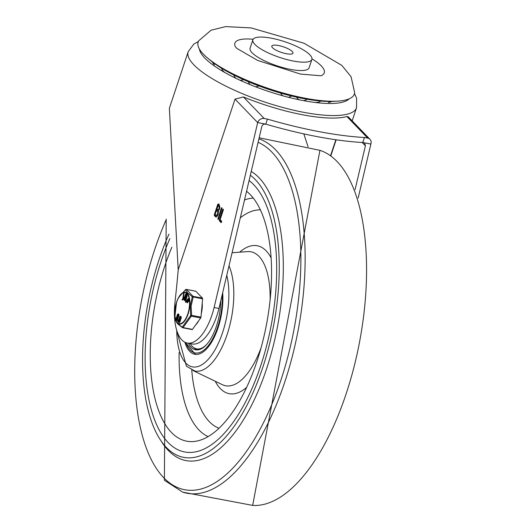 <?xml version="1.0" encoding="UTF-8"?>
<svg xmlns="http://www.w3.org/2000/svg" width="532" height="532" viewBox="0 0 532 532"><rect width="100%" height="100%" fill="white"/><g stroke="black" fill="none" stroke-linecap="round" stroke-linejoin="round"><path stroke-width="0.8" d="M305.441 98.28A82.314 21.859 18.4 0 0 337.64 101.14A82.314 21.859 18.4 0 0 354.644 92.588L351.073 76.741L341.79 65.343L303.972 43.218L251.137 27.91L225.615 26.6L211.078 30.211L198.768 40.738A82.314 21.859 18.4 0 0 207.267 57.769A82.314 21.859 18.4 0 0 305.441 98.28M337.64 101.14L334.355 101.339A78.656 20.888 -161.6 0 1 303.586 98.606A78.656 20.888 -161.6 0 1 209.774 59.897L207.267 57.769M311.885 59.431L309.105 67.803A31.095 8.259 -161.6 0 1 290.618 69.413A31.095 8.259 -161.6 0 1 250.087 48.166L252.873 39.8A31.095 8.259 18.4 0 0 293.405 61.047A31.095 8.259 18.4 0 0 311.885 59.431A31.095 8.259 18.4 0 0 284.986 41.782A31.095 8.259 18.4 0 0 252.873 39.8M235.683 47.208A47.102 12.509 -161.6 0 1 253.139 39.262M311.998 58.839A47.102 12.509 -161.6 0 1 321.208 75.664M278.422 45.519A11.159 2.966 18.4 0 0 271.792 46.098A11.159 2.966 18.4 0 0 281.441 52.429A11.159 2.966 18.4 0 0 292.966 53.14A11.159 2.966 18.4 0 0 278.422 45.519M346.917 116.555L367.705 138.107L364.467 137.495A169.203 44.934 -161.6 0 1 267.43 119.108L265.761 124.129L263.3 124.282L261.89 126.23L218.965 308.447A45.732 19.95 -79.3 0 1 192.105 343.945L187.251 343.027A45.732 19.95 -79.3 0 0 214.11 307.529L257.674 122.599A5.486 4.721 -44 0 1 264.198 118.496L243.41 96.944A88.718 23.561 18.4 0 0 302.981 114.852A88.718 23.561 18.4 0 0 346.917 116.555L348.267 116.801L369.986 139.317A5.486 4.721 -44 0 1 370.884 144.046L358.162 198.057M308.068 146.785L303.832 133.884M265.761 124.129A169.203 44.934 18.4 0 0 362.797 142.516L370.884 144.046M364.467 137.495L362.797 142.516M362.152 142.476L365.398 145.841L355.083 189.605M365.398 145.841L364.779 143.301L363.609 142.669M187.251 343.027A45.732 19.95 -79.3 0 1 174.988 302.209A656.129 286.196 -79.3 0 0 178.213 269.904L235.024 99.118L243.41 96.944M219.383 205.079L219.849 208.032L218.413 211.064L218.067 214.655L216.817 216.763L215.945 217.063L214.383 215.646L214.343 214.635L217.761 204.361L218.28 203.936L219.383 205.079M218.18 205.685L218.566 204.514L217.761 204.361L218.28 203.936M222.024 208.231L221.372 208.105L221.891 207.68L221.937 208.69L218.519 218.965L218.093 219.45L217.867 218.978L221.372 208.105L221.891 207.68M222.728 209.515L223.254 209.089L223.294 210.1L220.115 219.65L221.664 221.252L221.126 222.635L219.357 220.8L219.31 219.782L222.728 209.515L223.38 209.641M198.356 41.516L193.814 44.096L188.175 51.737L169.362 108.289L178.213 269.904M267.43 119.108L264.198 118.496M264.956 123.976L257.674 122.599L235.024 99.118M367.705 138.107A5.486 4.721 -44 0 1 369.986 139.317M214.11 307.529L218.965 308.447M216.564 210.233L215.147 214.496L215.972 215.347L217.162 214.828L217.708 213.179L217.648 211.583L216.564 210.233L217.369 210.386L218.506 211.935M216.238 215.507L217.149 215.666L217.921 215.068M218.08 205.671L217.043 208.79L217.867 209.641L218.738 209.269L219.144 208.052L219.098 206.888L218.08 205.671L218.891 205.824L219.922 207.108M218.679 209.794L219.463 209.548M216.378 217.023L215.194 215.799L215.221 214.576M216.657 210.253L217.116 208.87M218.566 204.514L219.091 204.088M221.565 222.403L220.162 220.953L220.188 219.729M168.039 442.438A140.854 61.439 100.7 0 1 169.888 238.569A140.854 61.439 100.7 0 0 168.039 442.438A140.854 61.439 100.7 0 0 184.684 451.974A140.854 61.439 100.7 0 1 168.039 442.438M249.082 180.587A140.854 61.439 100.7 0 1 268.195 339.409A140.854 61.439 100.7 0 1 184.684 451.974A140.854 61.439 100.7 0 0 268.195 339.409A140.854 61.439 100.7 0 0 249.082 180.587M250.346 175.241A146.34 63.833 100.7 0 1 270.495 340.128A146.34 63.833 100.7 0 1 183.66 457.367A146.34 63.833 100.7 0 1 166.363 447.459A146.34 63.833 100.7 0 1 168.95 234.147M246.562 191.294A129.875 56.651 100.7 0 1 265.488 329.521A129.875 56.651 100.7 0 1 194.36 441.454A129.875 56.651 100.7 0 1 171.377 432.396A129.875 56.651 100.7 0 1 171.869 247.22M228.999 265.84A59.451 25.928 100.7 0 1 227.45 333.524A59.451 25.928 100.7 0 1 194.985 371.077L186.433 366.242L176.331 329.015M222.682 292.673A42.986 18.753 100.7 0 1 215.034 335.599A42.986 18.753 100.7 0 1 194.812 354.285A42.986 18.753 100.7 0 1 189.731 351.379A42.986 18.753 100.7 0 1 184.85 342.202M220.753 300.839A38.417 16.758 100.7 0 1 216.431 326.169A38.417 16.758 100.7 0 1 195.663 349.797A38.417 16.758 100.7 0 1 188.421 343.246M197.106 349.923A38.417 16.758 100.7 0 1 194.014 347.795M199.999 349.378A37.32 16.279 100.7 0 1 198.695 349.251L196.674 348.872A37.32 16.279 100.7 0 1 192.265 346.345A37.32 16.279 100.7 0 1 190.223 343.586M206.928 344.171A37.32 16.279 100.7 0 1 196.674 348.872M201.289 313.661A16.233 7.082 -79.3 0 0 202.22 303.12M195.67 324.919A16.233 7.082 -79.3 0 0 198.702 320.736M192.025 329.501A0.918 0.399 -79.3 0 0 192.132 329.561A0.918 0.399 -79.3 0 0 192.444 329.375L200.704 317.963A0.918 0.399 -79.3 0 0 200.983 317.132L202.599 298.831A0.918 0.399 -79.3 0 0 202.459 298.126L195.816 291.237A0.918 0.399 -79.3 0 0 195.703 291.17A0.918 0.399 -79.3 0 0 195.583 291.19M175.447 320.41A0.918 0.865 -17.2 0 1 175.387 320.264L175.387 320.264A0.918 0.865 -17.2 0 1 175.361 320.138L174.908 316.62L175.361 320.144A0.918 0.918 0 0 0 175.387 320.264L177.575 323.762L182.396 327.639A0.918 0.645 124.3 0 0 182.629 327.719A0.918 0.399 100.7 0 0 182.742 327.785L192.132 329.561M192.444 329.375L183.055 327.592A0.918 0.399 100.7 0 1 182.742 327.785A0.918 0.918 0 0 1 182.396 327.639A0.918 0.645 124.3 0 1 182.17 327.2L177.462 323.483L175.361 320.138M200.983 317.132L191.593 315.35A0.918 0.399 100.7 0 1 191.314 316.188L183.055 327.592A0.918 0.692 -164.3 0 1 182.17 327.2L190.636 315.516A0.918 0.472 51.2 0 0 191.314 316.188L200.704 317.963M202.459 298.126L193.069 296.344A0.918 0.399 100.7 0 1 193.209 297.055L191.108 306.093L191.593 315.35L190.636 315.516L190.223 305.72L192.291 296.77L202.599 298.831M186.173 289.421A0.918 0.399 100.7 0 1 186.313 289.395A0.918 0.399 100.7 0 1 186.419 289.455L193.069 296.344A0.918 0.645 124.3 0 0 192.291 296.77L187.676 292.999L185.482 289.714A0.918 0.865 -17.2 0 1 186.419 289.455L195.816 291.237M185.748 289.521A0.918 0.472 51.2 0 0 185.568 289.581L185.568 289.581A0.918 0.472 51.2 0 0 185.482 289.714L178.366 297.88L185.568 289.581A0.918 0.918 0 0 1 186.313 289.395L195.703 291.17M178.313 314.08A1.643 0.718 100.7 0 1 178.526 314.046A1.643 0.718 100.7 0 1 178.978 315.403A1.643 0.718 100.7 0 1 178.287 317.152L178.22 317.198A12.402 5.413 -79.3 0 0 178.233 317.318A1.629 0.712 100.7 0 1 178.047 318.548L177.854 319.12A1.643 0.718 100.7 0 1 176.97 320.131A1.643 0.718 100.7 0 1 176.777 320.025M180.574 316.42A1.643 0.718 100.7 0 1 180.787 316.394A1.643 0.718 100.7 0 1 181.239 317.744A1.643 0.718 100.7 0 1 180.548 319.493L180.481 319.539A12.402 5.413 -79.3 0 0 180.488 319.659A1.629 0.712 100.7 0 1 180.308 320.896L180.115 321.461A1.643 0.718 100.7 0 1 179.231 322.472A1.643 0.718 100.7 0 1 179.038 322.365M177.582 320.331L178.173 320.982L177.488 320.616M188.115 298.618L188.74 298.818L189.006 300.906L188.647 301.318L189.006 300.906L188.607 300.826L188.115 298.618L185.562 301.551L185.648 302.216L186.885 300.793L187.111 302.542L187.477 302.203L187.244 300.38L188.022 299.489L188.248 301.238L188.607 300.826L188.248 301.238M188.082 299.962L187.65 300.454L187.882 302.282L187.477 302.203M187.863 302.262L187.517 302.622L187.863 302.262M186.945 301.265L185.941 302.349L185.535 302.276L186.054 302.289L185.967 301.624M185.628 294.116L183.806 299.636L184.538 300.56L185.415 299.935L186.639 296.603L186.619 294.854L185.887 293.937L187.025 294.934L187.038 296.683L185.821 300.015L184.943 300.633M183.6 293.471L182.855 298.485L182.037 299.915L183.214 298.419L184.006 293.551L183.62 298.499L182.376 299.982M186.06 295.18L184.604 299.177L185.07 299.769M184.538 300.56L185.123 300.753M185.149 299.602L184.797 299.855L184.198 299.104L185.768 294.808L186.373 296.271L184.963 299.888M184.604 299.177L184.198 299.104M187.111 302.542L187.457 302.189M187.65 300.454L187.244 300.38M178.154 314.931L177.888 316.321M180.415 317.272L180.148 318.661M179.656 319.552A0.851 0.372 -79.3 0 0 179.424 319.978L179.231 320.543A0.851 0.372 -79.3 0 0 179.198 321.521M180.142 319.419L180.075 319.466A12.402 5.413 -79.3 0 0 180.089 319.586A1.629 0.712 100.7 0 1 179.902 320.816L179.71 321.388A1.643 0.718 100.7 0 1 178.825 322.399A1.643 0.718 100.7 0 1 178.546 320.178L178.739 319.606A1.623 0.705 100.7 0 1 179.257 318.721L179.317 318.675A13.666 5.958 -79.3 0 0 179.311 318.562A1.643 0.718 100.7 0 1 180.381 316.314A1.643 0.718 100.7 0 1 180.833 317.664A1.643 0.718 100.7 0 1 180.142 319.419L180.548 319.493M179.776 317.617L180.242 317.092L180.375 318.249L179.916 318.768L179.776 317.617L180.182 317.69M179.623 320.523L179.43 321.095A0.851 0.372 100.7 0 1 178.971 321.621A0.851 0.372 100.7 0 1 178.825 320.47L179.018 319.898A0.851 0.372 100.7 0 1 179.477 319.373A0.851 0.372 100.7 0 1 179.623 320.523M180.075 319.466L180.481 319.539M180.089 319.586L180.488 319.659M177.395 317.212A0.851 0.372 -79.3 0 0 177.163 317.631L176.97 318.203A0.851 0.372 -79.3 0 0 176.937 319.173M176.285 317.837L176.478 317.265A1.623 0.705 100.7 0 1 176.996 316.38L177.056 316.334A13.666 5.958 -79.3 0 0 177.05 316.214A1.643 0.718 100.7 0 1 178.127 313.973A1.643 0.718 100.7 0 1 178.579 315.323A1.643 0.718 100.7 0 1 177.881 317.079L177.814 317.119A12.402 5.413 -79.3 0 0 177.828 317.238A1.629 0.712 100.7 0 1 177.641 318.475L177.455 319.047A1.643 0.718 100.7 0 1 176.564 320.051A1.643 0.718 100.7 0 1 176.285 317.837M177.515 315.277L177.981 314.751L178.114 315.908L177.655 316.427L177.515 315.277L177.921 315.35M176.571 318.129L176.757 317.557A0.851 0.372 100.7 0 1 177.216 317.032A0.851 0.372 100.7 0 1 177.362 318.183L177.169 318.754A0.851 0.372 100.7 0 1 176.71 319.28A0.851 0.372 100.7 0 1 176.571 318.129L176.97 318.203M177.881 317.079L178.287 317.152M177.814 317.119L178.22 317.198M177.828 317.238L178.233 317.318M330.818 155.816L336.151 139.796M188.175 51.737A88.718 23.561 18.4 0 0 303.812 112.345A88.718 23.561 18.4 0 0 356.54 107.743L352.177 120.857M349.192 98.826A79.574 21.134 -161.6 0 1 303.353 100.615A79.574 21.134 -161.6 0 1 199.4 48.997M217.388 211.091L218.193 211.244M218.905 206.522L219.716 206.675M215.487 216.797L216.298 216.95M214.383 215.646L215.194 215.799M214.343 214.635L215.147 214.788M217.954 218.379L218.665 218.512M219.357 220.8L220.162 220.953M219.31 219.782L220.122 219.942M251.237 171.45A149.046 65.01 100.7 0 1 269.598 359.213A149.046 65.01 100.7 0 1 168.351 450.464A149.046 65.01 100.7 0 1 161.116 440.995M319.898 150.323A180.96 78.936 100.7 0 1 359.605 341.717A180.96 78.936 100.7 0 1 252.667 505.4L182.729 492.153A180.96 78.936 -79.3 0 0 296.105 340.334A180.96 78.936 -79.3 0 0 258.918 138.832M258.1 142.297A177.907 77.599 100.7 0 1 286.03 363.449A177.907 77.599 100.7 0 1 163.65 477.636A177.907 77.599 100.7 0 1 166.257 219.523M208.112 436.592A122.034 53.227 100.7 0 1 198.975 429.996A122.034 53.227 100.7 0 1 179.138 352.53M244.514 199.985A122.034 53.227 100.7 0 1 253.292 198.077M219.011 428.24A111.447 48.611 100.7 0 1 209.329 421.67A111.447 48.611 100.7 0 1 191.746 370.053M240.311 217.821A111.447 48.611 100.7 0 1 260.381 209.841M232.085 252.747L247.5 251.603A68.169 29.732 100.7 0 1 270.096 300.081M261.059 347.802A68.169 29.732 100.7 0 1 222.29 384.656L192.976 370.545M246.609 387.389A75.285 32.838 100.7 0 1 220.334 388.579A75.285 32.838 100.7 0 1 215.254 381.271M239.713 252.181A75.285 32.838 100.7 0 1 271.134 257.954M226.772 275.29A55.794 24.339 100.7 0 1 218.24 343.579A55.794 24.339 100.7 0 1 185.834 363.09A55.794 24.339 100.7 0 1 176.744 330.458M222.15 294.908A41.616 18.155 100.7 0 1 208.73 345.049A41.616 18.155 100.7 0 1 185.887 342.648M176.604 302.356A15.761 6.876 100.7 0 1 189.139 298.558A15.761 6.876 100.7 0 1 180.833 323.529A15.761 6.876 100.7 0 1 176.604 302.356M184.006 293.551L183.66 293.484M182.862 299.915L182.463 299.842M183.62 298.499L183.214 298.419M185.821 300.015L185.415 299.935M187.038 296.683L186.639 296.603M187.025 294.934L186.619 294.854M179.018 319.898L179.424 319.978M178.825 320.47L179.231 320.543M179.902 320.816L180.308 320.896M179.71 321.388L180.115 321.461M176.757 317.557L177.163 317.631M177.641 318.475L178.047 318.548M177.455 319.047L177.854 319.12M178.366 297.88L176.544 302.216A16.219 7.076 -79.3 0 0 174.828 315.749A16.219 7.076 -79.3 0 0 180.268 324.128A16.219 7.076 -79.3 0 0 188.049 314.126A16.219 7.076 -79.3 0 0 187.982 294.296A16.219 7.076 -79.3 0 0 178.12 298.372A16.219 7.076 -79.3 0 0 176.551 302.203L174.908 316.62M320.936 75.777L300.52 74.081L257.668 60.442L237.099 48.538L235.59 47.102M212.454 62.051A7.315 7.315 0 0 0 214.482 64.897M221.545 68.236A7.315 7.315 0 0 0 224.637 72.266M239.819 80.159A7.315 7.315 0 0 0 243.616 79.674M233.807 75.025A7.315 7.315 0 0 0 235.842 78.284M255.48 86.763A7.315 7.315 0 0 0 258.811 85.878M248.371 81.729A7.315 7.315 0 0 0 250.186 84.661M288.278 97.25A7.315 7.315 0 0 0 291.503 95.979M280.657 93.1A7.315 7.315 0 0 0 282.825 95.8M303.453 100.634A7.315 7.315 0 0 0 307.084 99.238M296.477 97.143A7.315 7.315 0 0 0 299.29 99.81M315.995 102.41A7.315 7.315 0 0 0 320.809 101.047M328.384 102.47A7.315 7.315 0 0 0 331.542 101.452M330.565 155.637L335.852 139.75M356.54 107.743L356.6 98.247L354.518 93.459M218.067 209.761L218.871 209.914M259.164 137.801L319.932 150.337L252.667 505.4M182.729 492.153L164.388 480.256L166.197 219.137M185.528 342.508L195.404 354.379M184.039 293.551L183.633 293.471M186.24 293.97L185.834 293.897M188.76 301.504L188.355 301.425M188.634 298.632L188.228 298.558M187.623 302.808L187.217 302.728M177.555 321.148L177.961 321.228M177.794 320.084L178.2 320.164M178.825 322.399L179.231 322.472M176.564 320.051L176.97 320.131M178.127 313.973L178.526 314.046M180.381 316.314L180.787 316.394"/></g></svg>
